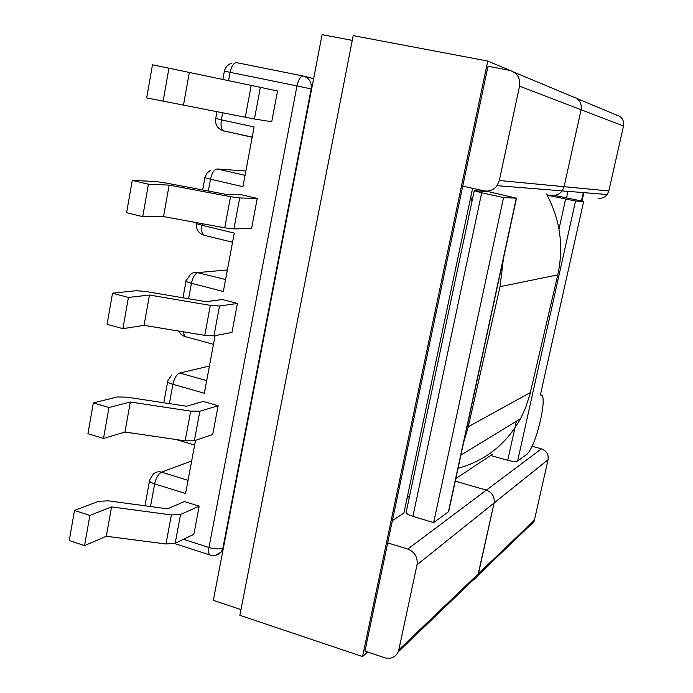 <?xml version="1.0" encoding="UTF-8"?>
<svg xmlns="http://www.w3.org/2000/svg" width="693" height="693" viewBox="0 0 693 693"><rect width="100%" height="100%" fill="white"/><g stroke="black" fill="none" stroke-linecap="round" stroke-linejoin="round"><path stroke-width="1.04" d="M583.671 201.42L540.367 395.001L541.978 395.071C543.953 398.033 543.477 406.358 540.557 420.027L540.488 420.33C536.217 437.959 531.774 449.211 527.156 454.071L517.61 461.07L575.545 201.031L583.671 201.42L556.851 195.876L547.92 195.313L575.545 201.031M222.245 299.497L237.43 303.447L231.964 332.432L213.938 335.854L204.764 335.351L144.049 325.355L122.904 328.664L107.077 324.324L112.517 293.217L136.123 290.714L145.729 291.458L205.882 301.698L222.245 299.497M218.13 405.726L203.188 401.446L186.512 406.237L126.862 397.141L117.256 396.985L93.33 402.91L87.933 433.714L103.5 438.435L124.957 432.034L185.161 440.861L190.679 411.148L199.861 411.226L218.13 405.726L212.708 434.476L194.335 440.783L185.161 440.861M222.687 112.699L221.379 119.854L254.106 126.932L242.94 186.686L210.499 179.184L208.333 191.017M202.339 223.7L202.053 225.277L234.26 233.108L223.337 291.528L191.415 283.281L188.583 298.752M169.361 403.621L172.903 384.286L204.331 393.234L215.012 336.096L214.033 335.828M150.494 506.54L154.643 483.905L185.585 493.52L195.521 440.376M199.177 506.167L184.468 501.559L167.507 508.835L108.351 500.848L98.752 501.256L74.506 510.464L69.239 540.549L84.546 545.625L106.298 536.269L165.999 543.979L171.396 514.934L180.578 514.449L199.177 506.167L193.875 534.286L175.173 543.347L165.999 543.979M257.242 198.423L241.814 194.828L225.771 194.317L165.116 182.865L155.501 181.497L132.259 180.405L148.441 184.225L169.153 185.109L230.526 196.682L224.749 227.806L233.913 228.907L251.576 228.491L257.242 198.423L239.7 197.955L230.526 196.682M277.521 90.991L271.717 121.751L254.444 119.005L260.36 87.318L277.521 90.991M487.95 191.034L488.132 191.589L516.502 198.189L503.542 197.574L481.696 192.775L412.907 516.389C407.77 514.708 405.57 513.123 406.297 511.651L474.22 190.861M481.696 192.775L474.246 190.731L488.132 191.589M503.542 197.574L433.653 522.609L412.907 516.389M433.653 522.609L448.449 511.755L516.311 198.189M448.839 510.793L448.449 511.755M74.506 510.464L89.882 515.445L111.547 506.912L171.396 514.934M89.882 515.445L84.546 545.625M93.33 402.91L108.966 407.527L130.336 401.992L190.679 411.148M108.966 407.527L103.5 438.435M204.764 335.351L210.334 305.37L219.508 306.037L237.43 303.447M112.517 293.217L128.422 297.444L122.904 328.664M210.334 305.37L149.48 295.036L144.049 325.355M149.48 295.036L128.422 297.444M130.336 401.992L124.957 432.034M111.547 506.912L106.298 536.269M547.583 194.3L547.92 195.313M490.748 455.544L507.726 460.299C512.638 461.555 515.938 461.807 517.61 461.07M163.072 101.438L168.945 68.191L152.486 64.804L146.691 97.921L254.444 119.005M168.945 68.191L251.204 85.404L245.279 117.273M260.36 87.318L251.204 85.404M132.259 180.405L126.602 212.725L142.706 216.658L163.522 216.597L224.749 227.806M142.706 216.658L148.441 184.225M163.522 216.597L169.153 185.109M183.532 104.782L189.31 72.54M546.578 194.083C560.221 219.603 563.955 246.535 557.778 274.887L529.876 394.534L525.571 407.856L520.564 418.65C506.176 444.282 485.334 460.819 458.047 468.269M503.421 258.619L500.043 286.668L468.251 426.758L463.66 442.351M566.553 197.713L567.905 191.614M608.835 190.965L623.518 126.013L581.098 109.745L564.076 186.686L499.332 180.501L497.054 185.655L562.17 190.896L564.076 186.686L608.835 190.965L607.198 194.525L562.17 190.896C559.303 194.456 555.682 195.859 551.299 195.105C555.682 195.859 559.303 194.456 562.17 190.896L564.076 186.686L581.098 109.745C581.912 103.032 579.183 98.718 572.929 96.821L514.301 72.306M607.198 194.525C604.746 197.522 601.637 198.709 597.886 198.077M532.146 446.283L541.432 448.839L486.365 490.124C492.255 492.472 494.828 496.751 494.1 502.988L477.867 575.485C476.472 578.412 474.194 580.171 471.023 580.777M387.69 542.888L407.77 549.055L486.365 490.124L455.258 481.159L486.365 490.124C492.255 492.472 494.828 496.751 494.1 502.988L548.059 459.728C548.709 454.417 546.5 450.788 541.432 448.839M548.059 459.728L534.39 520.174L478.456 573.665L477.867 575.485L533.87 521.742L534.39 520.174M527.953 526.333L531.488 524.774L533.87 521.742M576.801 98.441L616.571 115.073C621.916 116.701 624.228 120.339 623.518 126.013M492.342 454.357L455.812 478.594M240.956 609.589L213.331 600.337L322.089 34.65L352.269 40.393M392.368 520.668L403.924 513.002L472.6 188.323M417.039 564.752L494.1 502.988L478.456 573.665L398.813 649.835L417.039 564.752C417.879 557.224 414.786 551.992 407.77 549.055M398.813 649.835L398.111 652.018C395.261 657.414 390.765 659.312 384.65 657.726L364.925 651.117L487.985 66.233L509.624 70.357C517.195 72.635 520.495 77.902 519.542 86.157L581.098 109.745C581.912 103.032 579.183 98.718 572.929 96.821M462.751 186.157L483.991 190.818C489.275 191.727 493.624 190.012 497.054 185.655M499.332 180.501L519.542 86.157M362.543 656.583L239.847 615.297L353.205 35.612L487.751 61.071L362.543 656.583L367.611 652.018M510.291 70.495L487.751 61.071M581.999 201.057L583.878 192.645M581.41 200.927L583.263 192.593M183.498 539.31L208.965 547.522L296.968 85.923L230.093 72.289L228.551 80.691M222.843 79.504L224.367 71.197L230.093 72.289C231.592 65.818 233.818 62.613 236.789 62.665L303.335 76.057C309.208 77.919 311.815 82.216 311.157 88.929L311.633 89.042M303.335 76.057C300.623 76.065 298.501 79.348 296.968 85.923L311.157 88.929L222.912 548.042L223.441 547.765M471.968 201.49L470.772 196.959M406.982 498.562L409.754 495.322M191.675 460.932L161.512 472.158L188.054 480.31M209.407 366.051L179.73 373.033L206.687 380.613M180.578 514.449L175.173 543.347M199.861 411.226L194.335 440.783M219.508 306.037L213.938 335.854M171.691 375L167.793 380.873C166.909 381.843 168.607 382.986 172.903 384.286C174.333 378.101 176.611 374.35 179.73 373.033M222.912 548.042C219.525 549.358 214.882 549.177 208.965 547.522C208.281 551.559 208.619 554.053 209.988 555.024C214.25 556.236 218 555.214 221.223 551.949L222.912 548.042M215.722 555.249L222.799 551.108M210.568 555.197L174.653 543.563M161.512 472.158C158.255 471.275 155.457 472.011 153.11 474.367L149.723 479.781C148.778 481.107 150.416 482.484 154.643 483.905C156.055 477.798 158.342 473.882 161.512 472.158M185.975 336.859L184.892 336.564L182.978 331.765M225.58 279.53L195.954 272.271L193.191 272.773L190.714 274.168L186.114 280.604C185.282 281.211 187.049 282.103 191.415 283.281C192.871 277.001 195.131 273.423 198.207 272.54L227.373 269.958M565.618 199.16L558.982 229.114M516.398 421.197L507.726 460.299M313.634 78.638L304.184 76.265M481.981 190.376L482.259 191.225M216.996 111.547L215.74 118.408L221.379 119.854C220.556 125.329 221.18 128.967 223.25 130.769L252.174 137.257M245.062 175.338L217.247 168.988L245.868 171.024M233.913 228.907L239.7 197.955M196.691 222.67L196.63 223.025C195.833 223.415 197.644 224.16 202.053 225.277C201.273 230.319 201.854 233.619 203.785 235.187L204.27 235.308M217.247 168.988C214.224 169.413 211.971 172.808 210.499 179.184C206.055 178.127 204.218 177.495 204.989 177.278L206.982 173.111L210.577 170.157M223.744 131.029L222.132 130.405M468.251 426.758L530.344 392.584M500.043 286.668L557.778 274.887M176.126 439.535L194.638 445.062M167.628 381.756L163.791 402.772M149.515 480.942L144.976 505.786M178.638 331.055L181.15 334.485L184.312 336.365L213.47 344.334M186.001 281.202L182.969 297.799M516.502 198.189L448.683 511.547M196.543 223.441C195.911 229.21 198.328 233.134 203.785 235.187L232.553 242.255M202.668 189.951L204.937 177.564M215.714 118.512C214.986 124.584 217.489 128.673 223.25 130.769L252.209 137.101M231.323 63.314C227.659 64.752 225.346 67.368 224.376 71.162M540.886 394.785L540.445 394.663M460.88 455.188L520.564 418.65M398.111 652.018L477.867 575.485"/></g></svg>
